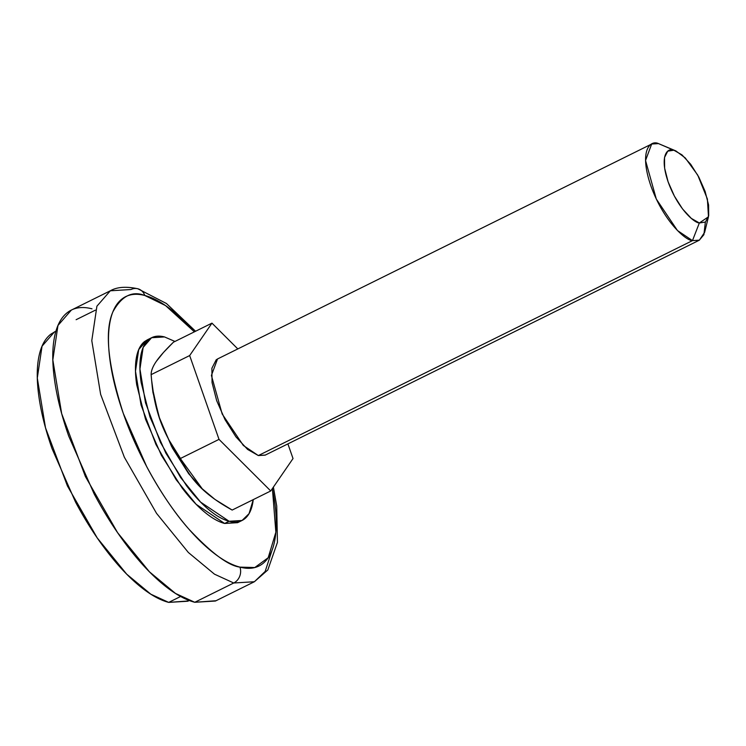 <?xml version="1.0" encoding="UTF-8"?>
<svg xmlns="http://www.w3.org/2000/svg" width="746" height="746" viewBox="0 0 746 746"><rect width="100%" height="100%" fill="white"/><g stroke="black" fill="none" stroke-linecap="round" stroke-linejoin="round"><path stroke-width="1.12" d="M151.615 380.218L151.13 374.641L189.661 355.562L219.016 439.375L180.485 458.454C185.726 469.626 192.337 479.193 200.301 487.166C208.311 495.167 218.932 502.804 232.174 510.059L270.733 490.971L232.174 510.059L215.007 499.447L200.301 487.166C192.207 479.081 185.605 469.504 180.485 458.454L168.848 439.804L159.868 419.476L154.03 397.413L151.615 380.218L152.352 387.668L158.6 415.774L171.589 446.49L202.809 489.581L205.001 491.558M151.13 374.641C151.065 370.883 152.799 366.454 156.315 361.362L163.542 352.392L173.398 342.228L211.957 323.139L189.661 355.562L151.13 374.641C151.13 370.809 152.855 366.389 156.315 361.362C159.756 356.355 165.453 349.977 173.398 342.228L211.957 323.139L189.661 355.562L219.016 439.375L270.733 490.971L293.029 458.548L287.891 443.889L293.029 458.548L270.733 490.971L219.016 439.375L180.485 458.454C171.282 445.446 164.409 432.447 159.868 419.476C155.327 406.505 152.417 391.566 151.13 374.641M675.867 150.916L658.494 143.605L675.867 150.916L685.257 157.928L697.734 175.105L707.394 199.005L708.476 216.778L699.347 222.979C694.451 223.045 677.788 208.805 668.108 181.81C658.932 154.944 667.94 147.354 673.871 150.226L658.494 143.605C650.596 139.791 638.576 149.909 650.81 185.726C663.716 221.711 685.928 240.697 692.465 240.622L699.347 222.979L691.3 218.382L682.534 208.936L674.393 196.095L668.108 181.81L664.639 168.251L664.518 157.49L667.754 151.158L673.871 150.226L681.919 154.823L690.684 164.269L698.825 177.11L705.11 191.396L708.579 204.954L708.7 215.715L705.455 222.047L699.347 222.979L692.465 240.622L677.461 230.533L656.303 199.042L645.542 160.493L651.668 144.025L658.494 143.605L663.847 145.908M651.668 144.025L217.534 358.966L211.407 375.434L222.168 413.983L243.336 445.474L258.33 455.564L692.465 240.622L258.33 455.564L265.156 455.144L699.291 240.203L692.465 240.622L699.375 240.165L704.634 232.342L708.476 216.778M705.352 222.131L703.898 234.682L699.291 240.203M237.806 348.923L211.957 323.139L237.806 348.923M265.352 455.051L258.33 455.564L247.597 449.418L235.913 436.839L225.059 419.709L216.676 400.667L212.05 382.586L211.892 368.235L216.209 359.796L217.785 358.835M152.268 386.838L152.939 392.452L159.868 419.532L172.419 448.066L188.682 473.71L203.639 490.346M195.573 331.252L166.423 303.491L137.814 288.758C126.149 286.277 116.982 286.958 110.324 290.791L71.364 310.075L57.955 325.48L52.826 359.908L61.676 413.638L85.389 476.517L117.57 532.635L149.396 571.781L175.515 593.452L194.771 602.283L233.731 582.999L214.475 574.168L188.356 552.488L156.529 513.341L124.349 457.223L100.635 394.345L91.786 340.614L96.915 306.186L110.324 290.791L130.96 289.532A12.076 10.63 104.5 0 1 137.879 288.777A12.076 10.63 104.5 0 1 144.799 295.481A12.076 10.63 -75.5 0 0 137.879 288.777M110.324 290.791L96.915 306.186L91.786 340.614L100.635 394.345L124.349 457.223L156.529 513.341L188.356 552.488L214.475 574.168L233.731 582.999A12.076 10.63 -75.5 0 0 239.932 567.119C228.556 565.822 211.575 553.196 188.971 529.222C166.843 504.538 139.166 459.452 123.295 413.415C107.844 364.99 104.365 331.159 112.87 311.912C121.523 296.041 132.163 290.567 144.799 295.481L165.528 305.571L194.389 331.83M216.004 600.735L194.771 602.283C184.877 599.719 174.051 593.536 162.302 583.717C150.552 573.907 138.775 561.216 126.951 545.643C115.136 530.07 104.188 512.81 94.108 493.852L68.763 436.224C61.946 416.762 57.283 398.541 54.775 381.542C52.267 364.552 52.108 350.079 54.29 338.134C56.463 326.179 60.818 317.675 67.354 312.593C73.891 307.511 82.107 306.261 92 308.816M194.408 331.83L174.853 312.667C163.98 303.585 153.965 297.859 144.799 295.481C135.641 293.113 128.042 294.278 121.99 298.978C115.938 303.678 111.909 311.558 109.895 322.617C107.872 333.676 108.03 347.067 110.352 362.798C112.674 378.53 116.982 395.399 123.295 413.415L146.757 466.754C156.082 484.294 166.218 500.277 177.156 514.693C188.095 529.101 198.995 540.85 209.878 549.933C220.751 559.024 230.766 564.75 239.932 567.119C249.089 569.496 256.689 568.331 262.741 563.631C268.793 558.931 272.822 551.052 274.836 539.992C276.859 528.933 276.701 515.542 274.379 499.811L272.411 488.518L275.861 532.206L268.187 557.728L254.778 567.538L239.932 567.119A12.076 10.63 104.5 0 1 233.731 582.999L254.377 581.74L265.175 571.427L271.973 550.464M254.377 581.74L233.731 582.999L194.771 602.283L215.417 601.034L254.377 581.74L267.833 569.944L277.428 542.398L276.729 506.002L273.39 487.101M55.903 331.205L54.458 331.923L42.046 346.181L37.3 378.045L45.497 427.775L67.438 485.982L97.222 537.922L126.689 574.159L150.86 594.217L168.689 602.395L180.607 596.492L168.689 602.395L187.796 601.229L189.242 600.511M188.337 600.959L168.689 602.395C159.523 600.017 149.508 594.292 138.635 585.209C127.752 576.126 116.852 564.377 105.913 549.961C94.975 535.553 84.839 519.57 75.514 502.021L52.052 448.682C45.739 430.675 41.431 413.806 39.109 398.075C36.787 382.344 36.629 368.944 38.652 357.884C40.666 346.825 44.704 338.945 50.747 334.245L55.157 331.578M149.442 339.02L147.13 339.934L138.709 349.604L135.483 371.228L141.041 404.975L155.933 444.467L176.149 479.715L196.142 504.305L224.639 523.468L229.097 521.258L200.59 502.105L180.597 477.515L160.39 442.266L145.498 402.765L139.94 369.018L143.157 347.403L151.578 337.724L164.54 336.94L174.965 341.454L164.54 336.94C158.329 335.327 153.172 336.12 149.06 339.309C144.957 342.498 142.225 347.841 140.854 355.348C139.483 362.845 139.586 371.937 141.162 382.614L149.946 416.958L165.864 453.148L186.5 485.683C193.923 495.465 201.317 503.438 208.703 509.602C216.079 515.766 222.877 519.654 229.097 521.258L224.639 523.468L237.601 522.676L239.699 521.417M253.267 499.615L249.052 513.658L242.058 520.475L229.097 521.258C235.307 522.871 240.473 522.079 244.576 518.89C248.679 515.7 251.411 510.357 252.782 502.851L253.267 499.615M237.974 522.489L224.639 523.468C218.429 521.855 211.631 517.966 204.245 511.803C196.869 505.639 189.465 497.666 182.043 487.884L161.416 455.358L145.498 419.159L136.714 384.815C135.138 374.147 135.035 365.055 136.406 357.548C137.768 350.051 140.509 344.699 144.612 341.509L147.596 339.691M76.12 319.698L95.432 310.14M147.13 339.934L151.578 337.724M237.601 522.676L242.058 520.475"/></g></svg>
